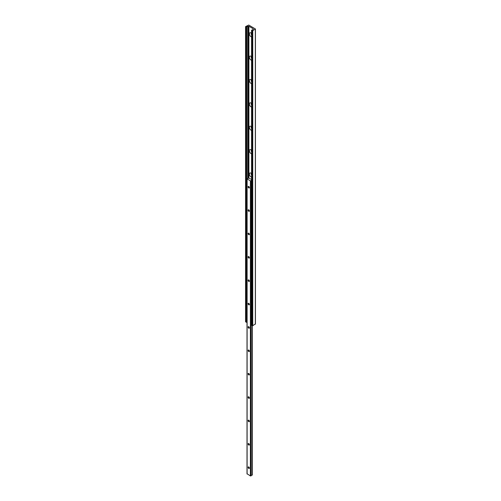 <?xml version="1.0" encoding="UTF-8"?>
<svg xmlns="http://www.w3.org/2000/svg" width="501" height="501" viewBox="0 0 501 501"><rect width="100%" height="100%" fill="white"/><g stroke="black" fill="none" stroke-linecap="round" stroke-linejoin="round"><path stroke-width="0.75" d="M251.558 56.682A2.323 1.34 -120 0 0 251.057 56.3L251.057 56.3A2.323 1.34 -120 0 0 249.41 57.246A2.323 1.34 -120 0 0 251.057 60.095A2.323 1.34 -120 0 0 251.558 60.295M251.558 56.707A1.071 0.62 -120 0 0 251.408 56.757A1.071 0.62 -120 0 0 251.558 58.222M251.458 56.732A1.071 0.62 -120 0 0 251.558 58.028M251.558 33.304A2.323 1.34 -120 0 0 251.057 32.922L251.057 32.922A2.323 1.34 -120 0 0 249.41 33.874A2.323 1.34 -120 0 0 251.057 36.723A2.323 1.34 -120 0 0 251.558 36.924M251.558 33.335A1.071 0.62 -120 0 0 251.408 33.379A1.071 0.62 -120 0 0 251.558 34.851M251.458 33.354A1.071 0.62 -120 0 0 251.558 34.65M251.558 80.085A1.071 0.62 -120 0 0 251.408 80.129A1.071 0.62 -120 0 0 251.558 81.6M251.458 80.104A1.071 0.62 -120 0 0 251.558 81.4M251.558 80.054A2.323 1.34 -120 0 0 251.057 79.672L251.057 79.672A2.323 1.34 -120 0 0 249.41 80.623A2.323 1.34 -120 0 0 251.057 83.473A2.323 1.34 -120 0 0 251.558 83.673M251.558 103.456A1.071 0.62 -120 0 0 251.408 103.507A1.071 0.62 -120 0 0 251.558 104.972M251.458 103.482A1.071 0.62 -120 0 0 251.558 104.772M251.558 103.431A2.323 1.34 -120 0 0 251.057 103.043L251.057 103.043A2.323 1.34 -120 0 0 249.41 103.995A2.323 1.34 -120 0 0 251.057 106.845A2.323 1.34 -120 0 0 251.558 107.045M251.558 130.417A2.323 1.34 -120 0 1 251.057 130.216A2.323 1.34 -120 0 1 249.41 127.373A2.323 1.34 -120 0 1 251.057 126.421L251.057 126.421A2.323 1.34 -120 0 1 251.558 126.803A1.071 0.62 -120 0 0 251.408 126.878A1.071 0.62 -120 0 0 251.558 128.344M251.458 126.853A1.071 0.62 -120 0 0 251.558 128.15M251.558 150.206A1.071 0.62 -120 0 0 251.408 150.25A1.071 0.62 -120 0 0 251.558 151.722M251.458 150.225A1.071 0.62 -120 0 0 251.558 151.521M251.558 150.175A2.323 1.34 -120 0 0 251.057 149.793L251.057 149.793A2.323 1.34 -120 0 0 249.41 150.745A2.323 1.34 -120 0 0 251.057 153.594A2.323 1.34 -120 0 0 251.558 153.794M251.558 177.166A2.323 1.34 -120 0 1 251.057 176.966A2.323 1.34 -120 0 1 249.41 174.116A2.323 1.34 -120 0 1 251.057 173.171L251.057 173.171A2.323 1.34 -120 0 1 251.558 173.553A1.071 0.62 -120 0 0 251.408 173.628A1.071 0.62 -120 0 0 251.558 175.093M251.458 173.603A1.071 0.62 -120 0 0 251.558 174.893M247.745 26.415L248.903 26.277L253.205 28.764L252.967 29.421A1.071 0.62 180 0 1 251.853 30.035L251.615 30.267L252.755 30.63L255.435 28.995L248.753 25.05L245.665 26.54L246.699 27.06A1.071 0.62 180 0 1 246.699 27.035A1.071 0.62 180 0 1 247.745 26.415L247.745 178.513M246.699 322.099A1.071 0.62 180 0 1 247.006 321.698M246.699 322.156L246.699 27.079L246.699 322.156M245.665 321.636L246.699 322.168M251.615 325.218L252.755 325.725L255.335 323.947M248.753 466.957A0.902 0.52 -120 0 0 248.114 467.327A0.902 0.52 -120 0 0 248.753 468.435A0.902 0.52 -120 0 0 249.392 468.066A0.902 0.52 -120 0 0 248.753 466.957L248.753 466.957M248.809 466.995A0.751 0.432 -120 0 0 248.483 466.982A0.751 0.432 -120 0 0 248.371 467.583A0.751 0.432 -120 0 0 248.859 468.247A0.751 0.432 -120 0 0 249.235 468.285A0.751 0.432 -120 0 0 249.392 467.997M248.753 443.585A0.902 0.52 -120 0 0 248.114 443.955A0.902 0.52 -120 0 0 248.753 445.057A0.902 0.52 -120 0 0 249.392 444.694A0.902 0.52 -120 0 0 248.753 443.585L248.753 443.585M248.809 443.617A0.751 0.432 -120 0 0 248.483 443.61A0.751 0.432 -120 0 0 248.371 444.212A0.751 0.432 -120 0 0 248.859 444.875A0.751 0.432 -120 0 0 249.235 444.913A0.751 0.432 -120 0 0 249.392 444.625M248.753 420.207A0.902 0.52 -120 0 0 248.114 420.577A0.902 0.52 -120 0 0 248.753 421.685A0.902 0.52 -120 0 0 249.392 421.316A0.902 0.52 -120 0 0 248.753 420.207L248.753 420.207M248.809 420.245A0.751 0.432 -120 0 0 248.483 420.233A0.751 0.432 -120 0 0 248.371 420.84A0.751 0.432 -120 0 0 248.859 421.498A0.751 0.432 -120 0 0 249.235 421.535A0.751 0.432 -120 0 0 249.392 421.253M248.753 396.836A0.902 0.52 -120 0 0 248.114 397.205A0.902 0.52 -120 0 0 248.753 398.314A0.902 0.52 -120 0 0 249.392 397.944A0.902 0.52 -120 0 0 248.753 396.836L248.753 396.836M248.809 396.873A0.751 0.432 -120 0 0 248.483 396.861A0.751 0.432 -120 0 0 248.371 397.462A0.751 0.432 -120 0 0 248.859 398.126A0.751 0.432 -120 0 0 249.235 398.163A0.751 0.432 -120 0 0 249.392 397.875M248.753 373.464A0.902 0.52 -120 0 0 248.114 373.834A0.902 0.52 -120 0 0 248.753 374.936A0.902 0.52 -120 0 0 249.392 374.566A0.902 0.52 -120 0 0 248.753 373.464L248.753 373.464M248.809 373.495A0.751 0.432 -120 0 0 248.483 373.489A0.751 0.432 -120 0 0 248.371 374.09A0.751 0.432 -120 0 0 248.859 374.754A0.751 0.432 -120 0 0 249.235 374.786A0.751 0.432 -120 0 0 249.392 374.504M248.753 350.086A0.902 0.52 -120 0 0 248.114 350.456A0.902 0.52 -120 0 0 248.753 351.564A0.902 0.52 -120 0 0 249.392 351.195A0.902 0.52 -120 0 0 248.753 350.086L248.753 350.086M248.809 350.124A0.751 0.432 -120 0 0 248.483 350.111A0.751 0.432 -120 0 0 248.371 350.713A0.751 0.432 -120 0 0 248.859 351.376A0.751 0.432 -120 0 0 249.235 351.414A0.751 0.432 -120 0 0 249.392 351.126M248.753 326.715A0.902 0.52 -120 0 0 248.114 327.084A0.902 0.52 -120 0 0 248.753 328.193A0.902 0.52 -120 0 0 249.392 327.823A0.902 0.52 -120 0 0 248.753 326.715L248.753 326.715M248.809 326.752A0.751 0.432 -120 0 0 248.483 326.74A0.751 0.432 -120 0 0 248.371 327.341A0.751 0.432 -120 0 0 248.859 328.005A0.751 0.432 -120 0 0 249.235 328.042A0.751 0.432 -120 0 0 249.392 327.754M248.753 303.343A0.902 0.52 -120 0 0 248.114 303.706A0.902 0.52 -120 0 0 248.753 304.815A0.902 0.52 -120 0 0 249.392 304.445A0.902 0.52 -120 0 0 248.753 303.343L248.753 303.343M248.809 303.374A0.751 0.432 -120 0 0 248.483 303.362A0.751 0.432 -120 0 0 248.371 303.969A0.751 0.432 -120 0 0 248.859 304.627A0.751 0.432 -120 0 0 249.235 304.664A0.751 0.432 -120 0 0 249.392 304.383M248.753 279.965A0.902 0.52 -120 0 0 248.114 280.335A0.902 0.52 -120 0 0 248.753 281.443A0.902 0.52 -120 0 0 249.392 281.074A0.902 0.52 -120 0 0 248.753 279.965L248.753 279.965M248.809 280.003A0.751 0.432 -120 0 0 248.483 279.99A0.751 0.432 -120 0 0 248.371 280.591A0.751 0.432 -120 0 0 248.859 281.255A0.751 0.432 -120 0 0 249.235 281.293A0.751 0.432 -120 0 0 249.392 281.005M248.753 256.593A0.902 0.52 -120 0 0 248.114 256.963A0.902 0.52 -120 0 0 248.753 258.065A0.902 0.52 -120 0 0 249.392 257.696A0.902 0.52 -120 0 0 248.753 256.593L248.753 256.593M248.809 256.625A0.751 0.432 -120 0 0 248.483 256.618A0.751 0.432 -120 0 0 248.371 257.22A0.751 0.432 -120 0 0 248.859 257.883A0.751 0.432 -120 0 0 249.235 257.921A0.751 0.432 -120 0 0 249.392 257.633M248.753 233.215A0.902 0.52 -120 0 0 248.114 233.585A0.902 0.52 -120 0 0 248.753 234.693A0.902 0.52 -120 0 0 249.392 234.324A0.902 0.52 -120 0 0 248.753 233.215L248.753 233.215M248.809 233.253A0.751 0.432 -120 0 0 248.483 233.241A0.751 0.432 -120 0 0 248.371 233.842A0.751 0.432 -120 0 0 248.859 234.506A0.751 0.432 -120 0 0 249.235 234.543A0.751 0.432 -120 0 0 249.392 234.255M248.753 209.844A0.902 0.52 -120 0 0 248.114 210.213A0.902 0.52 -120 0 0 248.753 211.322A0.902 0.52 -120 0 0 249.392 210.952A0.902 0.52 -120 0 0 248.753 209.844L248.753 209.844M248.809 209.881A0.751 0.432 -120 0 0 248.483 209.869A0.751 0.432 -120 0 0 248.371 210.47A0.751 0.432 -120 0 0 248.859 211.134A0.751 0.432 -120 0 0 249.235 211.171A0.751 0.432 -120 0 0 249.392 210.883M248.753 186.472A0.902 0.52 -120 0 0 248.114 186.842A0.902 0.52 -120 0 0 248.753 187.944A0.902 0.52 -120 0 0 249.392 187.574A0.902 0.52 -120 0 0 248.753 186.472L248.753 186.472M248.809 186.504A0.751 0.432 -120 0 0 248.483 186.497A0.751 0.432 -120 0 0 248.371 187.098A0.751 0.432 -120 0 0 248.859 187.756A0.751 0.432 -120 0 0 249.235 187.794A0.751 0.432 -120 0 0 249.392 187.512M251.558 179.477L248.534 177.899A1.071 0.62 180 0 1 248.534 177.918A1.071 0.62 180 0 1 247.488 178.538L247.112 178.951L250.4 180.855L251.12 180.636A1.071 0.62 180 0 1 251.558 180.147M251.139 475.637A1.071 0.62 180 0 1 252.228 475.13L252.228 325.719M252.228 475.13L252.347 325.769L252.347 475.067M247.112 473.758L250.4 475.95L251.139 475.775L251.12 180.723M251.095 475.844L251.095 180.742M248.008 178.45L248.008 26.359M246.649 322.243L246.649 27.142M246.555 322.293L246.555 27.198M246.298 322.293L246.298 27.198M245.665 321.93L245.665 26.835M255.335 324.235L255.335 29.139M252.755 325.725L252.755 30.63M252.247 325.725L252.247 30.63M251.615 325.362L251.615 30.267M253.205 29.196L253.205 28.764M248.903 177.943L248.903 26.277M248.145 178.394L248.145 26.277M250.907 475.95L250.907 180.855M250.4 475.95L250.4 180.855M247.112 474.052L247.112 178.951M245.565 321.786L245.565 26.685M255.435 324.091L255.435 28.995M251.558 325.287L251.558 30.192M251.139 475.775L251.139 180.679M247.006 473.902L247.006 178.807"/></g></svg>
